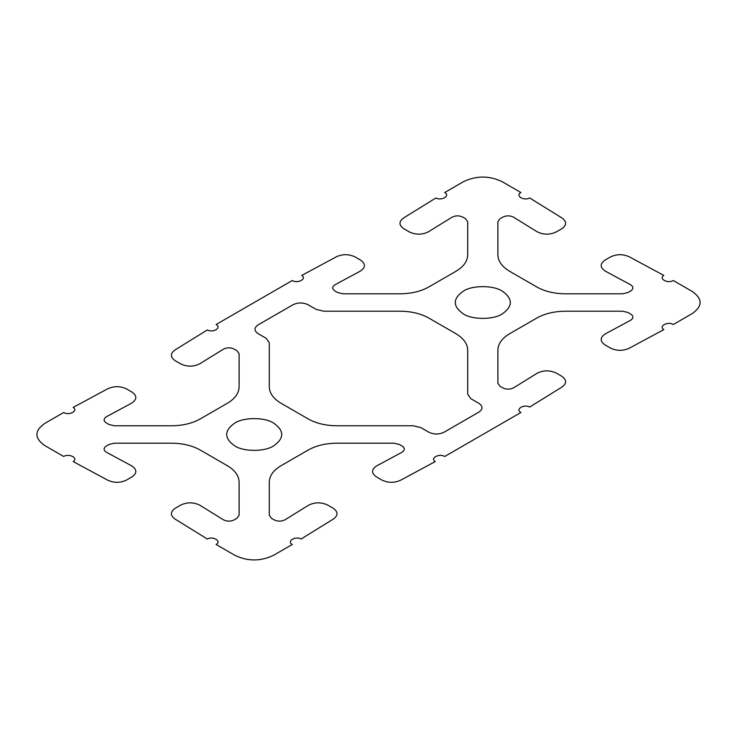 <?xml version="1.0" encoding="UTF-8"?>
<svg xmlns="http://www.w3.org/2000/svg" width="737" height="737" viewBox="0 0 737 737"><rect width="100%" height="100%" fill="white"/><g stroke="black" fill="none" stroke-linecap="round" stroke-linejoin="round"><path stroke-width="1.11" d="M478.857 412.13C483.039 409.192 483.039 406.262 478.857 403.332L470.869 398.717L467.709 394.313L467.709 350.204C467.534 343.783 463.582 338.274 455.844 333.658L428.842 318.071C420.855 313.603 411.31 311.318 400.191 311.217L323.783 311.217L316.164 309.393L308.177 304.786C303.091 302.373 298.015 302.373 292.93 304.786L258.143 324.87C253.97 327.799 253.97 330.738 258.143 333.668L266.14 338.283L269.291 342.677L269.291 386.796C269.475 393.208 273.427 398.726 281.166 403.332L308.167 418.92C316.155 423.388 325.699 425.673 336.818 425.774L413.227 425.774L420.845 427.598L428.833 432.214C433.918 434.581 438.994 434.581 444.07 432.214L478.857 412.13M435.245 461.574L400.513 480.275C394.24 483.039 388.049 482.975 381.95 480.091L376.46 476.922C371.181 473.163 371.291 469.469 376.791 465.821L401.914 452.297C405.028 450.243 405.083 448.151 402.107 446.032L399.408 444.475L394.083 443.204L336.735 443.204C325.68 443.305 316.173 445.572 308.232 450.012L281.092 465.683C273.399 470.27 269.466 475.752 269.291 482.136L269.291 515.246L271.502 518.323L274.192 519.88C277.867 521.603 281.479 521.566 285.044 519.769L308.471 505.269C314.782 502.09 321.194 502.026 327.689 505.075L333.179 508.244C338.182 511.773 338.283 515.338 333.502 518.959L301.111 539.014C295.279 535.808 286.343 541.336 292.303 544.477L273.399 555.385C260.603 561.456 247.798 561.456 235.002 555.385L216.098 544.477C222.058 541.336 213.122 535.808 207.29 539.014L174.899 518.959C170.118 515.338 170.219 511.773 175.222 508.244L180.712 505.075C187.207 502.026 193.619 502.09 199.93 505.269L223.357 519.769C226.922 521.566 230.534 521.603 234.209 519.88L236.909 518.323L239.11 515.246L239.11 482.136C238.935 475.752 235.002 470.27 227.309 465.683L200.169 450.012C192.228 445.572 182.73 443.305 171.666 443.204L114.327 443.204L108.993 444.475L106.294 446.032C103.318 448.151 103.373 450.243 106.487 452.297L131.61 465.821C137.11 469.469 137.229 473.163 131.941 476.922L126.451 480.091C120.352 482.975 114.161 483.039 107.888 480.275L73.156 461.574C78.712 458.211 69.131 453.052 63.704 456.489L44.8 445.581C34.28 438.183 34.28 430.795 44.8 423.407L63.704 412.49C69.131 415.935 78.721 410.776 73.156 407.404L107.888 388.703C114.161 385.948 120.352 386.004 126.451 388.887L131.941 392.056C137.22 395.815 137.11 399.509 131.61 403.157L106.487 416.681C103.373 418.736 103.318 420.827 106.294 422.946L108.993 424.503L114.318 425.783L171.666 425.783C182.721 425.673 192.228 423.407 200.169 418.966L227.309 403.296C235.002 398.708 238.935 393.226 239.11 386.842L239.11 353.732L236.899 350.655L234.209 349.098C230.534 347.376 226.922 347.413 223.357 349.209L199.93 363.709C193.619 366.888 187.207 366.952 180.712 363.903L175.222 360.734C170.219 357.215 170.118 353.64 174.899 350.02L207.29 329.964C213.122 333.179 222.058 327.643 216.098 324.51L292.303 280.511C297.73 283.948 307.32 278.789 301.755 275.426L336.487 256.725C342.76 253.961 348.951 254.025 355.05 256.909L360.54 260.078C365.819 263.837 365.709 267.531 360.209 271.179L335.086 284.703C331.972 286.757 331.917 288.849 334.893 290.968L337.592 292.525L342.917 293.796L400.265 293.796C411.32 293.695 420.827 291.428 428.768 286.988L455.908 271.317C463.601 266.73 467.534 261.248 467.709 254.864L467.709 221.754L465.498 218.677L462.808 217.12C459.133 215.397 455.521 215.434 451.956 217.231L428.529 231.731C422.218 234.91 415.806 234.974 409.311 231.925L403.821 228.756C398.818 225.227 398.717 221.662 403.498 218.041L435.889 197.986C441.721 201.192 450.657 195.664 444.697 192.523L463.601 181.615C476.397 175.544 489.202 175.544 501.998 181.615L520.902 192.523C514.942 195.664 523.878 201.192 529.71 197.986L562.101 218.041C566.882 221.662 566.781 225.227 561.778 228.756L556.288 231.925C549.793 234.974 543.381 234.91 537.07 231.731L513.643 217.231C510.078 215.434 506.466 215.397 502.791 217.12L500.091 218.677L497.89 221.754L497.89 254.864C498.065 261.248 501.998 266.73 509.691 271.317L536.831 286.988C544.772 291.428 554.27 293.695 565.334 293.796L622.673 293.796L628.007 292.525L630.706 290.968C633.682 288.849 633.627 286.757 630.513 284.703L605.39 271.179C599.89 267.531 599.771 263.837 605.059 260.078L610.549 256.909C616.648 254.025 622.839 253.961 629.112 256.725L663.844 275.426C658.288 278.789 667.869 283.948 673.296 280.511L692.2 291.419C702.72 298.817 702.72 306.205 692.2 313.594L673.296 324.51C667.869 321.065 658.279 326.224 663.844 329.596L629.112 348.297C622.839 351.052 616.648 350.996 610.549 348.113L605.059 344.944C599.78 341.185 599.89 337.491 605.39 333.843L630.513 320.319C633.627 318.264 633.682 316.173 630.706 314.054L628.007 312.497L622.682 311.217L565.334 311.217C554.279 311.327 544.772 313.594 536.831 318.034L509.691 333.704C501.998 338.292 498.065 343.774 497.89 350.158L497.89 383.268L500.101 386.345L502.791 387.902C506.466 389.624 510.078 389.587 513.643 387.791L537.07 373.291C543.381 370.112 549.793 370.048 556.288 373.097L561.778 376.266C566.781 379.785 566.882 383.36 562.101 386.98L529.71 407.036C523.878 403.821 514.942 409.357 520.902 412.49L444.697 456.489C439.27 453.052 429.68 458.211 435.245 461.574M273.786 423.185C284.353 430.721 284.353 438.257 273.786 445.793C264.97 451.892 243.431 451.892 234.615 445.793C224.057 438.257 224.057 430.721 234.615 423.185C243.431 417.087 264.97 417.087 273.786 423.185M502.385 291.207C512.952 298.743 512.952 306.279 502.385 313.815C493.569 319.913 472.03 319.913 463.214 313.815C452.656 306.279 452.656 298.743 463.214 291.207C472.03 285.108 493.569 285.108 502.385 291.207"/></g></svg>
